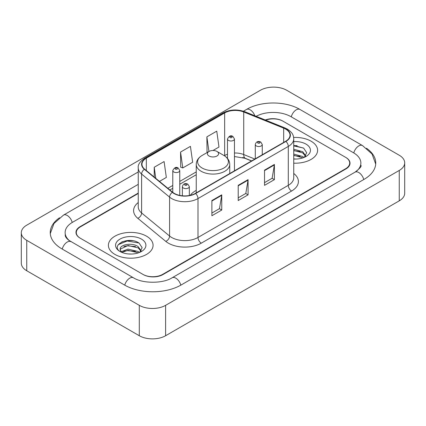 <?xml version="1.0" encoding="UTF-8"?>
<svg xmlns="http://www.w3.org/2000/svg" width="426" height="426" viewBox="0 0 426 426"><rect width="100%" height="100%" fill="white"/><g stroke="black" fill="none" stroke-linecap="round" stroke-linejoin="round"><path stroke-width="0.64" d="M196.248 190.39A24.665 14.239 0 0 0 190.268 195.321M251.526 160.964L244.348 158.062A18.616 10.746 0 0 0 242.687 157.466M138.248 193.463L80.386 226.866A13.962 8.062 0 0 0 76.302 232.569A13.962 8.062 0 0 0 80.386 238.267L142.912 274.365A13.962 8.062 0 0 0 162.652 274.365L345.614 168.733A13.962 8.062 0 0 0 349.698 163.036A13.962 8.062 0 0 0 345.614 157.338L283.088 121.24A13.962 8.062 0 0 0 265.68 120.153M356.227 171.438A25.129 14.511 0 0 0 360.87 163.036A25.129 14.511 0 0 0 353.511 152.774L290.985 116.681A25.129 14.511 0 0 0 256.138 116.298M138.248 184.346L72.489 222.308A25.129 14.511 0 0 0 65.13 232.569A25.129 14.511 0 0 0 69.773 240.967M139.291 305.33A18.616 10.746 0 0 0 165.613 305.33L399.247 170.443A18.616 10.746 0 0 0 404.7 162.844A18.616 10.746 0 0 0 399.247 155.245L286.709 90.269A18.616 10.746 0 0 0 260.387 90.269L26.753 225.157A18.616 10.746 0 0 0 21.3 232.756A18.616 10.746 0 0 0 26.753 240.355L139.291 305.33L139.291 335.731A18.616 10.746 0 0 0 165.613 335.731L399.247 200.843A18.616 10.746 0 0 0 404.7 193.244L404.7 162.844M21.3 232.756L21.3 263.156A18.616 10.746 0 0 0 26.753 270.755L139.291 335.731M59.496 217.792A40.023 23.105 0 0 0 50.241 232.569A40.023 23.105 0 0 0 61.962 248.906L124.483 285.005A40.023 23.105 0 0 0 181.082 285.005L364.038 179.373A40.023 23.105 0 0 0 375.759 163.036A40.023 23.105 0 0 0 366.504 148.259M251.564 160.948L244.386 158.046A18.616 10.746 0 0 0 243.214 157.609M132.598 240.685A18.616 10.746 0 0 0 121.703 241.979M297.13 145.692A18.616 10.746 0 0 0 293.743 145.676M311.06 141.187A22.338 12.897 0 0 0 293.636 137.444A22.338 12.897 0 0 1 311.06 141.187A22.338 12.897 0 0 1 317.604 150.303A22.338 12.897 0 0 0 311.06 141.187M146.528 236.18A22.338 12.897 0 0 0 122.187 233.384A22.338 12.897 0 0 0 108.396 245.296A22.338 12.897 0 0 0 114.94 254.418A22.338 12.897 0 0 0 139.281 257.213A22.338 12.897 0 0 0 153.072 245.296A22.338 12.897 0 0 0 146.528 236.18A22.338 12.897 0 0 0 122.187 233.384A22.338 12.897 0 0 0 108.396 245.296A22.338 12.897 0 0 0 114.94 254.418A22.338 12.897 0 0 0 139.281 257.213A22.338 12.897 0 0 0 153.072 245.296A22.338 12.897 0 0 0 146.528 236.18M285.654 129.105A14.894 8.6 180 0 1 290.015 135.18A14.894 8.6 180 0 1 285.654 141.262L195.364 193.393A14.894 8.6 180 0 1 172.636 192.243L144.664 169.181A14.894 8.6 180 0 1 141.97 164.25A14.894 8.6 180 0 1 146.331 158.174L224.651 112.954A14.894 8.6 180 0 1 243.72 111.99L283.668 128.141A14.894 8.6 180 0 1 285.654 129.105M285.921 128.95A15.261 8.813 0 0 0 283.881 127.965L243.933 111.814A15.261 8.813 0 0 0 224.385 112.805L146.07 158.019A15.261 8.813 0 0 0 144.355 169.303L172.328 192.371A15.261 8.813 0 0 0 195.625 193.542L285.921 141.416A15.261 8.813 0 0 0 285.921 128.95M211.882 200.54L211.882 215.737L221.754 210.034L221.754 194.836L211.882 200.54M211.882 213.037L219.486 208.649L221.712 195.342A3.722 2.151 -120 0 0 221.754 194.836M219.417 208.687L221.754 210.034M264.53 170.139L264.53 185.337L274.403 179.639L274.403 164.441L264.53 170.139M264.53 182.642L272.134 178.254L274.36 164.947A3.722 2.151 -120 0 0 274.403 164.441M272.065 178.292L274.403 179.639M238.209 185.337L238.209 200.54L248.076 194.836L248.076 179.639L238.209 185.337M238.209 197.84L245.807 193.452L248.038 180.145A3.722 2.151 -120 0 0 248.076 179.639M245.743 193.489L248.076 194.836M293.743 163.174A22.338 12.897 0 0 0 317.604 150.303A22.338 12.897 0 0 1 293.743 163.174M138.248 193.084L80.061 226.68A13.962 8.062 0 0 0 75.972 232.378A13.962 8.062 0 0 0 80.061 238.075L143.237 274.552A13.962 8.062 0 0 0 162.982 274.552L345.939 168.925A13.962 8.062 0 0 0 350.028 163.227A13.962 8.062 0 0 0 345.939 157.524L282.763 121.048A13.962 8.062 0 0 0 265.281 119.988M212.979 150.5L218.98 147.034L216.749 131.155L206.882 136.858L207.036 151.96M159.473 181.391L166.332 177.434L164.101 161.555L154.228 167.253L154.228 177.072M180.555 152.055L182.781 167.935L192.653 162.237L190.427 146.352L180.555 152.055L180.715 167.162M182.781 167.935L180.555 167.099M207.718 152.215L206.882 151.901M206.882 136.858L208.937 151.512M154.228 167.253L155.788 178.356M293.743 158.898L296.267 159.047M293.743 154.074L302.705 156.507L303.935 157.498M293.743 155.277L302.923 157.87M293.743 149.249L302.705 151.683L305.724 155.857M293.743 150.453L302.705 152.886L305.49 156.172M293.743 159.02A15.171 8.76 0 0 0 305.996 156.502A15.171 8.76 0 0 0 305.996 144.11A15.171 8.76 0 0 0 293.743 141.592M304.292 157.348L306.672 152.678L303.663 148.147L293.743 145.436M293.743 145.9L303.456 148.008M293.743 150.729L300.101 151.56M293.743 155.554L300.101 156.385M209.049 156.007A5.586 3.222 0 0 0 216.951 156.007A5.586 3.222 0 0 0 216.951 151.443L223.884 155.447A15.389 8.887 0 0 1 223.884 168.014A15.389 8.887 0 0 1 202.116 168.014A15.389 8.887 0 0 1 202.116 155.447C198.33 157.7 196.37 160.687 196.248 164.42A16.752 9.67 0 0 0 201.152 171.257A16.752 9.67 0 0 0 219.411 173.355A16.752 9.67 0 0 0 229.752 164.42C229.63 160.687 227.67 157.7 223.884 155.447L216.951 151.443A5.586 3.222 0 0 0 209.049 151.443A5.586 3.222 0 0 0 209.049 156.007M128.194 253.933L131.74 254.04M121.234 251.707L128.013 249.125L138.173 251.5L139.403 252.485M121.863 252.357L128.013 250.328L138.397 252.858M121.346 252.176L120.254 249.631A10.522 6.076 0 0 0 121.953 252.442M141.198 250.85L138.173 246.675C131.858 241.963 118.865 244.87 120.254 249.631L120.217 249.167M120.281 249.774L120.574 248.992L128.013 245.504L138.173 247.879L140.958 251.159M139.765 252.336L142.14 247.671L139.132 243.139C128.487 235.487 109.567 245.573 120.494 251.755L120.547 251.787M141.464 239.103A15.171 8.76 0 0 0 120.004 239.103A15.171 8.76 0 0 0 120.004 251.489A15.171 8.76 0 0 0 141.464 251.489A15.171 8.76 0 0 0 141.464 239.103M118.274 244.662L127.182 241.004L138.929 243.001M123.838 246.436L127.182 245.829L135.569 246.547M123.838 251.26L127.182 250.658L135.569 251.377M180.8 285.164A7.444 4.297 -120 0 0 172.093 277.795C162.94 283.716 142.625 283.716 133.471 277.795L68.751 240.243C66.877 238.688 65.769 237.383 65.439 236.329L65.13 234.848M124.765 285.164A7.444 4.297 -60 0 1 133.471 277.795M62.244 249.066A7.444 4.297 -60 0 1 70.95 241.696M50.279 233.618L53.985 223.49L63.506 215.103A7.444 4.297 60 0 1 72.212 222.473M243.432 111.218L246.462 109.471A7.444 4.297 60 0 1 254.839 115.771M246.462 109.471C260.984 100.834 285.452 100.834 299.973 109.471A7.444 4.297 120 0 0 291.267 116.841M299.973 109.471L362.494 145.57A7.444 4.297 120 0 0 353.788 152.939M363.756 179.532A7.444 4.297 -120 0 0 355.05 172.163L172.093 277.795M165.613 335.731L165.613 305.33M26.753 270.755L26.753 240.355M399.247 200.843L399.247 170.443M293.743 173.478A23.27 13.435 180 0 1 291.581 191.04L201.285 243.166A4.654 2.689 60 0 1 197.994 237.468L288.29 185.337A18.616 10.746 0 0 0 293.743 177.738L293.743 138.828A18.616 10.746 180 0 1 288.29 146.432A4.654 2.689 -120 0 0 285.921 141.416M201.285 243.166A23.27 13.435 180 0 1 168.382 243.166A23.27 13.435 180 0 1 165.773 241.377L137.8 218.314A23.27 13.435 180 0 1 138.248 202.547M171.673 237.468A18.616 10.746 0 0 0 197.994 237.468L197.994 198.559A18.616 10.746 180 0 1 169.585 197.126L141.613 174.064A18.616 10.746 180 0 1 138.248 167.897L138.248 206.807A18.616 10.746 0 0 0 141.613 212.973L169.585 236.036A18.616 10.746 0 0 0 171.673 237.468M293.743 138.828C293.439 135.633 293.147 132.971 287.326 129.099L284.877 127.912A4.654 2.178 112 0 0 283.881 127.965M284.877 127.912L244.934 111.766C237.223 109.035 229.907 109.434 222.979 112.954A4.654 2.689 60 0 1 224.385 112.805M146.07 158.019A4.654 2.689 -120 0 0 144.664 158.168C139.834 161.64 137.694 164.883 138.248 167.897M144.355 169.303A4.654 3.115 129.5 0 0 141.613 174.064L141.613 212.973A4.654 3.115 -50.5 0 1 137.8 218.314M244.934 111.766A4.654 2.178 112 0 0 243.933 111.814M172.328 192.371A4.654 3.115 129.5 0 0 169.585 197.126L169.585 236.036A4.654 3.115 -50.5 0 1 165.773 241.377M195.625 193.542A4.654 2.689 60 0 1 197.994 198.559L288.29 146.432L288.29 185.337A4.654 2.689 60 0 0 291.581 191.04M146.331 158.174L146.331 170.56M283.668 128.141L283.668 142.412M243.72 111.99L243.72 154.547A14.894 8.6 0 0 0 234.454 153.003M254.849 159.047L243.72 154.547A8.376 3.925 -68 0 0 245.387 158.35L234.454 156.539M227.479 154.233A14.894 8.6 0 0 0 224.651 155.511L224.31 155.708M224.651 112.954L224.651 155.511A8.376 4.835 60 0 1 224.64 155.916M196.248 171.907L179.767 181.423M172.786 185.454L167.855 188.303M238.209 185.821L248.038 180.145M264.53 170.624L274.36 164.947M211.882 201.019L221.712 195.342M256.303 145.937A3.488 2.013 180 0 1 255.28 144.51C256.175 141.645 258.002 140.82 260.76 142.023L262.262 144.51A3.488 2.013 180 0 1 260.11 146.374A3.488 2.013 180 0 1 256.303 145.937M259.594 142.135A1.161 0.671 0 0 0 257.948 142.135A1.161 0.671 0 0 0 257.948 143.088A1.161 0.671 0 0 0 259.594 143.088A1.161 0.671 0 0 0 259.594 142.135M183.382 188.036A3.488 2.013 180 0 1 182.36 186.609C183.255 183.75 185.081 182.919 187.839 184.123L189.341 186.609A3.488 2.013 180 0 1 187.19 188.473A3.488 2.013 180 0 1 183.382 188.036M186.673 184.234A1.161 0.671 0 0 0 185.028 184.234A1.161 0.671 0 0 0 185.028 185.188A1.161 0.671 0 0 0 186.673 185.188A1.161 0.671 0 0 0 186.673 184.234M234.454 170.821L234.454 138.982A3.488 2.013 180 0 1 232.303 140.846A3.488 2.013 180 0 1 228.501 140.41A3.488 2.013 180 0 1 227.479 138.982L227.479 158.408M230.146 137.555A1.161 0.671 0 0 0 231.792 137.555A1.161 0.671 0 0 0 231.792 136.608A1.161 0.671 0 0 0 230.146 136.608A1.161 0.671 0 0 0 230.146 137.555M179.767 195.401L179.767 170.56A3.488 2.013 180 0 1 177.61 172.418A3.488 2.013 180 0 1 173.808 171.982A3.488 2.013 180 0 1 172.786 170.56L172.786 192.371M175.453 169.133A1.161 0.671 0 0 0 177.099 169.133A1.161 0.671 0 0 0 177.099 168.185A1.161 0.671 0 0 0 175.453 168.185A1.161 0.671 0 0 0 175.453 169.133M63.506 215.103L138.248 171.95M375.721 164.085L372.015 153.956L362.494 145.57M360.87 165.315C361.908 166.071 359.965 168.35 355.05 172.163M222.979 112.954L144.664 158.168M227.479 157.519L226.834 157.7M196.248 174.74L179.767 184.256M172.786 188.287L169.873 189.969M251.66 160.89L245.387 158.35M229.752 173.536L229.752 164.42M196.248 192.882L196.248 164.42M209.049 151.443L202.116 155.447M255.28 158.797L255.28 144.51M262.262 154.771L262.262 144.51M182.36 195.79L182.36 186.609M189.341 195.507L189.341 186.609M234.454 138.982L232.953 136.49C230.929 135.031 229.103 135.862 227.479 138.982M179.767 170.56L178.265 168.068C176.236 166.603 174.415 167.434 172.786 170.56"/></g></svg>
